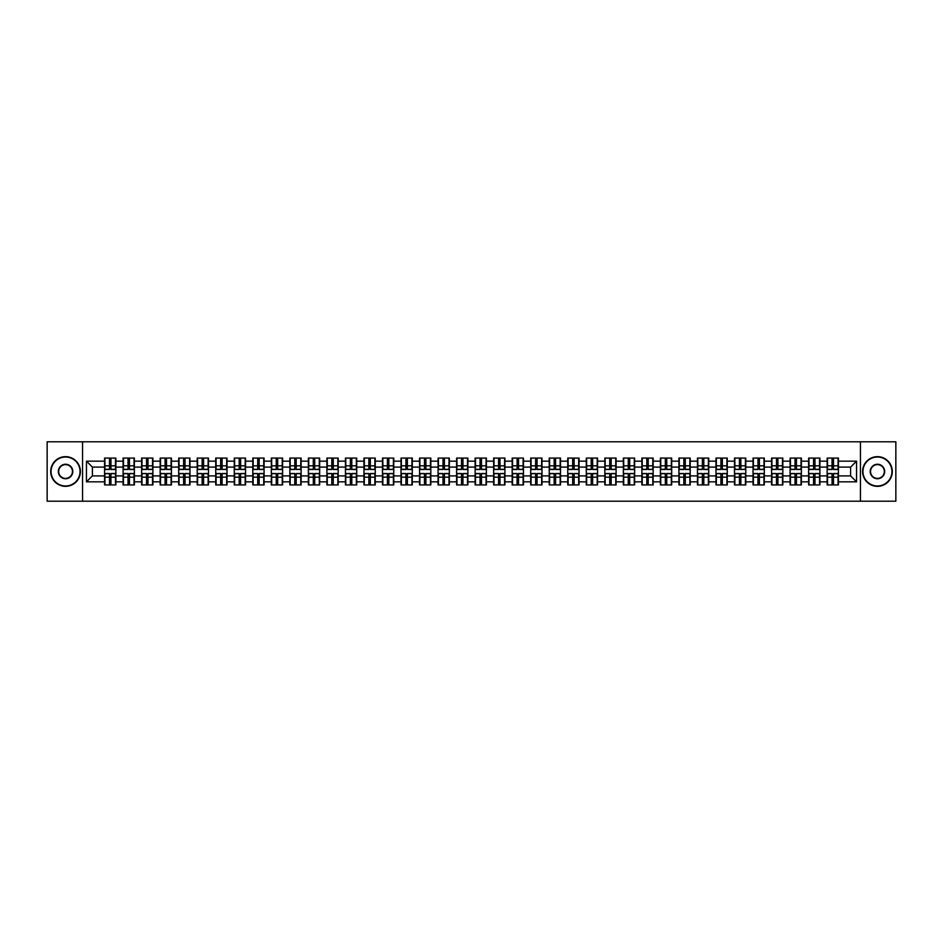 <?xml version="1.0" encoding="UTF-8"?>
<svg xmlns="http://www.w3.org/2000/svg" width="943" height="943" viewBox="0 0 943 943"><rect width="100%" height="100%" fill="white"/><g stroke="black" fill="none" stroke-linecap="round" stroke-linejoin="round"><path stroke-width="1.41" d="M860.452 501.193L895.85 501.193L895.85 441.807L860.452 441.807L860.452 501.193L82.548 501.193L82.548 441.807L47.15 441.807L47.15 501.193L82.548 501.193M860.452 441.807L82.548 441.807M850.598 475.897L850.598 467.103L838.421 467.103L838.421 475.897L850.598 475.897L856.539 481.838L856.539 461.162L838.421 461.162L838.421 458.074L827.141 458.074L827.141 467.103L819.903 467.103L819.903 475.897L827.141 475.897L827.141 467.103M856.539 481.838L838.421 481.838L838.421 484.926L827.141 484.926L827.141 481.838L819.903 481.838L819.903 484.926L808.611 484.926L808.611 481.838L801.373 481.838L801.373 484.926L790.093 484.926L790.093 481.838L782.843 481.838L782.843 484.926L771.563 484.926L771.563 481.838L764.313 481.838L764.313 484.926L753.033 484.926L753.033 481.838L745.795 481.838L745.795 484.926L734.503 484.926L734.503 481.838L727.265 481.838L727.265 484.926L715.985 484.926L715.985 481.838L708.735 481.838L708.735 484.926L697.455 484.926L697.455 481.838L690.205 481.838L690.205 484.926L678.925 484.926L678.925 481.838L671.675 481.838L671.675 484.926L660.395 484.926L660.395 481.838L653.157 481.838L653.157 484.926L641.865 484.926L641.865 481.838L634.627 481.838L634.627 484.926L623.347 484.926L623.347 481.838L616.097 481.838L616.097 484.926L604.817 484.926L604.817 481.838L597.567 481.838L597.567 484.926L586.287 484.926L586.287 481.838L579.037 481.838L579.037 484.926L567.757 484.926L567.757 481.838L560.519 481.838L560.519 484.926L549.227 484.926L549.227 481.838L541.989 481.838L541.989 484.926L530.709 484.926L530.709 481.838L523.459 481.838L523.459 484.926L512.179 484.926L512.179 481.838L504.929 481.838L504.929 484.926L493.649 484.926L493.649 481.838L486.399 481.838L486.399 484.926L475.119 484.926L475.119 481.838L467.881 481.838L467.881 484.926L456.601 484.926L456.601 481.838L449.351 481.838L449.351 484.926L438.071 484.926L438.071 481.838L430.821 481.838L430.821 484.926L419.541 484.926L419.541 481.838L412.291 481.838L412.291 484.926L401.011 484.926L401.011 481.838L393.773 481.838L393.773 484.926L382.481 484.926L382.481 481.838L375.243 481.838L375.243 484.926L363.963 484.926L363.963 481.838L356.713 481.838L356.713 484.926L345.433 484.926L345.433 481.838L338.183 481.838L338.183 484.926L326.903 484.926L326.903 481.838L319.653 481.838L319.653 484.926L308.373 484.926L308.373 481.838L301.135 481.838L301.135 484.926L289.843 484.926L289.843 481.838L282.605 481.838L282.605 484.926L271.325 484.926L271.325 481.838L264.075 481.838L264.075 484.926L252.795 484.926L252.795 481.838L245.545 481.838L245.545 484.926L234.265 484.926L234.265 481.838L227.015 481.838L227.015 484.926L215.735 484.926L215.735 481.838L208.497 481.838L208.497 484.926L197.205 484.926L197.205 481.838L189.967 481.838L189.967 484.926L178.687 484.926L178.687 481.838L171.437 481.838L171.437 484.926L160.157 484.926L160.157 481.838L152.907 481.838L152.907 484.926L141.627 484.926L141.627 481.838L134.389 481.838L134.389 484.926L123.097 484.926L123.097 481.838L115.859 481.838L115.859 484.926L104.579 484.926L104.579 481.838L86.461 481.838L86.461 461.162L104.579 461.162L104.579 467.103L92.402 467.103L92.402 475.897L104.579 475.897L104.579 467.103M827.141 461.162L819.903 461.162L819.903 458.074L808.611 458.074L808.611 461.162L801.373 461.162L801.373 458.074L790.093 458.074L790.093 461.162L782.843 461.162L782.843 458.074L771.563 458.074L771.563 461.162L764.313 461.162L764.313 458.074L753.033 458.074L753.033 461.162L745.795 461.162L745.795 458.074L734.503 458.074L734.503 461.162L727.265 461.162L727.265 458.074L715.985 458.074L715.985 461.162L708.735 461.162L708.735 458.074L697.455 458.074L697.455 461.162L690.205 461.162L690.205 458.074L678.925 458.074L678.925 461.162L671.675 461.162L671.675 458.074L660.395 458.074L660.395 461.162L653.157 461.162L653.157 458.074L641.865 458.074L641.865 461.162L634.627 461.162L634.627 458.074L623.347 458.074L623.347 461.162L616.097 461.162L616.097 458.074L604.817 458.074L604.817 461.162L597.567 461.162L597.567 458.074L586.287 458.074L586.287 461.162L579.037 461.162L579.037 458.074L567.757 458.074L567.757 461.162L560.519 461.162L560.519 458.074L549.227 458.074L549.227 461.162L541.989 461.162L541.989 458.074L530.709 458.074L530.709 461.162L523.459 461.162L523.459 458.074L512.179 458.074L512.179 461.162L504.929 461.162L504.929 458.074L493.649 458.074L493.649 461.162L486.399 461.162L486.399 458.074L475.119 458.074L475.119 461.162L467.881 461.162L467.881 458.074L456.601 458.074L456.601 461.162L449.351 461.162L449.351 458.074L438.071 458.074L438.071 461.162L430.821 461.162L430.821 458.074L419.541 458.074L419.541 461.162L412.291 461.162L412.291 458.074L401.011 458.074L401.011 461.162L393.773 461.162L393.773 458.074L382.481 458.074L382.481 461.162L375.243 461.162L375.243 458.074L363.963 458.074L363.963 461.162L356.713 461.162L356.713 458.074L345.433 458.074L345.433 461.162L338.183 461.162L338.183 458.074L326.903 458.074L326.903 461.162L319.653 461.162L319.653 458.074L308.373 458.074L308.373 461.162L301.135 461.162L301.135 458.074L289.843 458.074L289.843 461.162L282.605 461.162L282.605 458.074L271.325 458.074L271.325 461.162L264.075 461.162L264.075 458.074L252.795 458.074L252.795 461.162L245.545 461.162L245.545 458.074L234.265 458.074L234.265 461.162L227.015 461.162L227.015 458.074L215.735 458.074L215.735 461.162L208.497 461.162L208.497 458.074L197.205 458.074L197.205 461.162L189.967 461.162L189.967 458.074L178.687 458.074L178.687 461.162L171.437 461.162L171.437 458.074L160.157 458.074L160.157 461.162L152.907 461.162L152.907 458.074L141.627 458.074L141.627 461.162L134.389 461.162L134.389 458.074L123.097 458.074L123.097 461.162L115.859 461.162L115.859 458.074L104.579 458.074L104.579 461.162M827.141 475.897L827.141 481.838M819.903 475.897L819.903 481.838M819.903 461.162L819.903 467.103M801.373 475.897L808.611 475.897L808.611 467.103L801.373 467.103L801.373 481.838M808.611 475.897L808.611 481.838M808.611 461.162L808.611 467.103M801.373 461.162L801.373 467.103M782.843 475.897L790.093 475.897L790.093 467.103L782.843 467.103L782.843 481.838M790.093 475.897L790.093 481.838M790.093 461.162L790.093 467.103M782.843 461.162L782.843 467.103M764.313 475.897L771.563 475.897L771.563 467.103L764.313 467.103L764.313 481.838M771.563 475.897L771.563 481.838M771.563 461.162L771.563 467.103M764.313 461.162L764.313 467.103M745.795 475.897L753.033 475.897L753.033 467.103L745.795 467.103L745.795 481.838M753.033 475.897L753.033 481.838M753.033 461.162L753.033 467.103M745.795 461.162L745.795 467.103M727.265 475.897L734.503 475.897L734.503 467.103L727.265 467.103L727.265 481.838M734.503 475.897L734.503 481.838M734.503 461.162L734.503 467.103M727.265 461.162L727.265 467.103M708.735 475.897L715.985 475.897L715.985 467.103L708.735 467.103L708.735 481.838M715.985 475.897L715.985 481.838M715.985 461.162L715.985 467.103M708.735 461.162L708.735 467.103M690.205 475.897L697.455 475.897L697.455 467.103L690.205 467.103L690.205 481.838M697.455 475.897L697.455 481.838M697.455 461.162L697.455 467.103M690.205 461.162L690.205 467.103M671.675 475.897L678.925 475.897L678.925 467.103L671.675 467.103L671.675 481.838M678.925 475.897L678.925 481.838M678.925 461.162L678.925 467.103M671.675 461.162L671.675 467.103M653.157 475.897L660.395 475.897L660.395 467.103L653.157 467.103L653.157 481.838M660.395 475.897L660.395 481.838M660.395 461.162L660.395 467.103M653.157 461.162L653.157 467.103M634.627 475.897L641.865 475.897L641.865 467.103L634.627 467.103L634.627 481.838M641.865 475.897L641.865 481.838M641.865 461.162L641.865 467.103M634.627 461.162L634.627 467.103M616.097 475.897L623.347 475.897L623.347 467.103L616.097 467.103L616.097 481.838M623.347 475.897L623.347 481.838M623.347 461.162L623.347 467.103M616.097 461.162L616.097 467.103M597.567 475.897L604.817 475.897L604.817 467.103L597.567 467.103L597.567 481.838M604.817 475.897L604.817 481.838M604.817 461.162L604.817 467.103M597.567 461.162L597.567 467.103M579.037 475.897L586.287 475.897L586.287 467.103L579.037 467.103L579.037 481.838M586.287 475.897L586.287 481.838M586.287 461.162L586.287 467.103M579.037 461.162L579.037 467.103M560.519 475.897L567.757 475.897L567.757 467.103L560.519 467.103L560.519 481.838M567.757 475.897L567.757 481.838M567.757 461.162L567.757 467.103M560.519 461.162L560.519 467.103M541.989 475.897L549.227 475.897L549.227 467.103L541.989 467.103L541.989 481.838M549.227 475.897L549.227 481.838M549.227 461.162L549.227 467.103M541.989 461.162L541.989 467.103M523.459 475.897L530.709 475.897L530.709 467.103L523.459 467.103L523.459 481.838M530.709 475.897L530.709 481.838M530.709 461.162L530.709 467.103M523.459 461.162L523.459 467.103M504.929 475.897L512.179 475.897L512.179 467.103L504.929 467.103L504.929 481.838M512.179 475.897L512.179 481.838M512.179 461.162L512.179 467.103M504.929 461.162L504.929 467.103M486.399 475.897L493.649 475.897L493.649 467.103L486.399 467.103L486.399 481.838M493.649 475.897L493.649 481.838M493.649 461.162L493.649 467.103M486.399 461.162L486.399 467.103M467.881 475.897L475.119 475.897L475.119 467.103L467.881 467.103L467.881 481.838M475.119 475.897L475.119 481.838M475.119 461.162L475.119 467.103M467.881 461.162L467.881 467.103M449.351 475.897L456.601 475.897L456.601 467.103L449.351 467.103L449.351 481.838M456.601 475.897L456.601 481.838M456.601 461.162L456.601 467.103M449.351 461.162L449.351 467.103M430.821 475.897L438.071 475.897L438.071 467.103L430.821 467.103L430.821 481.838M438.071 475.897L438.071 481.838M438.071 461.162L438.071 467.103M430.821 461.162L430.821 467.103M412.291 475.897L419.541 475.897L419.541 467.103L412.291 467.103L412.291 481.838M419.541 475.897L419.541 481.838M419.541 461.162L419.541 467.103M412.291 461.162L412.291 467.103M393.773 475.897L401.011 475.897L401.011 467.103L393.773 467.103L393.773 481.838M401.011 475.897L401.011 481.838M401.011 461.162L401.011 467.103M393.773 461.162L393.773 467.103M375.243 475.897L382.481 475.897L382.481 467.103L375.243 467.103L375.243 481.838M382.481 475.897L382.481 481.838M382.481 461.162L382.481 467.103M375.243 461.162L375.243 467.103M356.713 475.897L363.963 475.897L363.963 467.103L356.713 467.103L356.713 481.838M363.963 475.897L363.963 481.838M363.963 461.162L363.963 467.103M356.713 461.162L356.713 467.103M338.183 475.897L345.433 475.897L345.433 467.103L338.183 467.103L338.183 481.838M345.433 475.897L345.433 481.838M345.433 461.162L345.433 467.103M338.183 461.162L338.183 467.103M319.653 475.897L326.903 475.897L326.903 467.103L319.653 467.103L319.653 481.838M326.903 475.897L326.903 481.838M326.903 461.162L326.903 467.103M319.653 461.162L319.653 467.103M301.135 475.897L308.373 475.897L308.373 467.103L301.135 467.103L301.135 481.838M308.373 475.897L308.373 481.838M308.373 461.162L308.373 467.103M301.135 461.162L301.135 467.103M282.605 475.897L289.843 475.897L289.843 467.103L282.605 467.103L282.605 481.838M289.843 475.897L289.843 481.838M289.843 461.162L289.843 467.103M282.605 461.162L282.605 467.103M264.075 475.897L271.325 475.897L271.325 467.103L264.075 467.103L264.075 481.838M271.325 475.897L271.325 481.838M271.325 461.162L271.325 467.103M264.075 461.162L264.075 467.103M245.545 475.897L252.795 475.897L252.795 467.103L245.545 467.103L245.545 481.838M252.795 475.897L252.795 481.838M252.795 461.162L252.795 467.103M245.545 461.162L245.545 467.103M227.015 475.897L234.265 475.897L234.265 467.103L227.015 467.103L227.015 481.838M234.265 475.897L234.265 481.838M234.265 461.162L234.265 467.103M227.015 461.162L227.015 467.103M208.497 475.897L215.735 475.897L215.735 467.103L208.497 467.103L208.497 481.838M215.735 475.897L215.735 481.838M215.735 461.162L215.735 467.103M208.497 461.162L208.497 467.103M189.967 475.897L197.205 475.897L197.205 467.103L189.967 467.103L189.967 481.838M197.205 475.897L197.205 481.838M197.205 461.162L197.205 467.103M189.967 461.162L189.967 467.103M171.437 475.897L178.687 475.897L178.687 467.103L171.437 467.103L171.437 481.838M178.687 475.897L178.687 481.838M178.687 461.162L178.687 467.103M171.437 461.162L171.437 467.103M152.907 475.897L160.157 475.897L160.157 467.103L152.907 467.103L152.907 481.838M160.157 475.897L160.157 481.838M160.157 461.162L160.157 467.103M152.907 461.162L152.907 467.103M134.389 475.897L141.627 475.897L141.627 467.103L134.389 467.103L134.389 481.838M141.627 475.897L141.627 481.838M141.627 461.162L141.627 467.103M134.389 461.162L134.389 467.103M115.859 475.897L123.097 475.897L123.097 467.103L115.859 467.103L115.859 481.838M123.097 475.897L123.097 481.838M123.097 461.162L123.097 467.103M115.859 461.162L115.859 467.103M104.579 475.897L104.579 481.838M92.402 475.897L86.461 481.838M86.461 461.162L92.402 467.103M838.421 475.897L838.421 481.838M838.421 461.162L838.421 467.103M856.539 461.162L850.598 467.103M115.494 458.074L115.494 469.484L110.932 469.484L110.932 458.074M109.506 458.074L109.506 469.484L104.932 469.484L104.932 458.074M109.506 459.618L110.932 459.618M110.932 464.015L109.506 464.015M104.932 484.926L104.932 473.516L109.506 473.516L109.506 484.926M110.932 484.926L110.932 473.516L115.494 473.516L115.494 484.926M110.932 483.382L109.506 483.382M109.506 478.985L110.932 478.985M65.562 485.987A14.487 14.487 0 0 0 80.049 471.5A14.487 14.487 0 0 0 65.562 457.013A14.487 14.487 0 0 0 51.063 471.5A14.487 14.487 0 0 0 65.562 485.987M65.562 456.66A14.84 14.84 0 0 1 80.403 471.5A14.84 14.84 0 0 1 65.562 486.34A14.84 14.84 0 0 1 50.71 471.5A14.84 14.84 0 0 1 65.562 456.66M65.562 478.749A7.249 7.249 0 0 1 58.313 471.5A7.249 7.249 0 0 1 65.562 464.251A7.249 7.249 0 0 1 72.8 471.5A7.249 7.249 0 0 1 65.562 478.749M65.562 464.616A6.884 6.884 0 0 0 58.666 471.5A6.884 6.884 0 0 0 65.562 478.384A6.884 6.884 0 0 0 72.446 471.5A6.884 6.884 0 0 0 65.562 464.616M877.438 485.987A14.487 14.487 0 0 0 891.937 471.5A14.487 14.487 0 0 0 877.438 457.013A14.487 14.487 0 0 0 862.951 471.5A14.487 14.487 0 0 0 877.438 485.987M877.438 456.66A14.84 14.84 0 0 1 892.29 471.5A14.84 14.84 0 0 1 877.438 486.34A14.84 14.84 0 0 1 862.597 471.5A14.84 14.84 0 0 1 877.438 456.66M877.438 478.749A7.249 7.249 0 0 1 870.2 471.5A7.249 7.249 0 0 1 877.438 464.251A7.249 7.249 0 0 1 884.687 471.5A7.249 7.249 0 0 1 877.438 478.749M877.438 464.616A6.884 6.884 0 0 0 870.554 471.5A6.884 6.884 0 0 0 877.438 478.384A6.884 6.884 0 0 0 884.334 471.5A6.884 6.884 0 0 0 877.438 464.616M134.024 458.074L134.024 469.484L129.45 469.484L129.45 458.074M128.024 458.074L128.024 469.484L123.462 469.484L123.462 458.074M128.024 459.618L129.45 459.618M129.45 464.015L128.024 464.015M152.554 458.074L152.554 469.484L147.98 469.484L147.98 458.074M146.554 458.074L146.554 469.484L141.98 469.484L141.98 458.074M146.554 459.618L147.98 459.618M147.98 464.015L146.554 464.015M171.084 458.074L171.084 469.484L166.51 469.484L166.51 458.074M165.084 458.074L165.084 469.484L160.51 469.484L160.51 458.074M165.084 459.618L166.51 459.618M166.51 464.015L165.084 464.015M189.614 458.074L189.614 469.484L185.04 469.484L185.04 458.074M183.614 458.074L183.614 469.484L179.04 469.484L179.04 458.074M183.614 459.618L185.04 459.618M185.04 464.015L183.614 464.015M208.132 458.074L208.132 469.484L203.57 469.484L203.57 458.074M202.144 458.074L202.144 469.484L197.57 469.484L197.57 458.074M202.144 459.618L203.57 459.618M203.57 464.015L202.144 464.015M123.462 484.926L123.462 473.516L128.024 473.516L128.024 484.926M129.45 484.926L129.45 473.516L134.024 473.516L134.024 484.926M129.45 483.382L128.024 483.382M128.024 478.985L129.45 478.985M141.98 484.926L141.98 473.516L146.554 473.516L146.554 484.926M147.98 484.926L147.98 473.516L152.554 473.516L152.554 484.926M147.98 483.382L146.554 483.382M146.554 478.985L147.98 478.985M160.51 484.926L160.51 473.516L165.084 473.516L165.084 484.926M166.51 484.926L166.51 473.516L171.084 473.516L171.084 484.926M166.51 483.382L165.084 483.382M165.084 478.985L166.51 478.985M179.04 484.926L179.04 473.516L183.614 473.516L183.614 484.926M185.04 484.926L185.04 473.516L189.614 473.516L189.614 484.926M185.04 483.382L183.614 483.382M183.614 478.985L185.04 478.985M197.57 484.926L197.57 473.516L202.144 473.516L202.144 484.926M203.57 484.926L203.57 473.516L208.132 473.516L208.132 484.926M203.57 483.382L202.144 483.382M202.144 478.985L203.57 478.985M226.662 458.074L226.662 469.484L222.088 469.484L222.088 458.074M220.662 458.074L220.662 469.484L216.088 469.484L216.088 458.074M220.662 459.618L222.088 459.618M222.088 464.015L220.662 464.015M216.088 484.926L216.088 473.516L220.662 473.516L220.662 484.926M222.088 484.926L222.088 473.516L226.662 473.516L226.662 484.926M222.088 483.382L220.662 483.382M220.662 478.985L222.088 478.985M245.192 458.074L245.192 469.484L240.618 469.484L240.618 458.074M239.192 458.074L239.192 469.484L234.618 469.484L234.618 458.074M239.192 459.618L240.618 459.618M240.618 464.015L239.192 464.015M234.618 484.926L234.618 473.516L239.192 473.516L239.192 484.926M240.618 484.926L240.618 473.516L245.192 473.516L245.192 484.926M240.618 483.382L239.192 483.382M239.192 478.985L240.618 478.985M263.722 458.074L263.722 469.484L259.148 469.484L259.148 458.074M257.722 458.074L257.722 469.484L253.148 469.484L253.148 458.074M257.722 459.618L259.148 459.618M259.148 464.015L257.722 464.015M253.148 484.926L253.148 473.516L257.722 473.516L257.722 484.926M259.148 484.926L259.148 473.516L263.722 473.516L263.722 484.926M259.148 483.382L257.722 483.382M257.722 478.985L259.148 478.985M282.252 458.074L282.252 469.484L277.678 469.484L277.678 458.074M276.252 458.074L276.252 469.484L271.678 469.484L271.678 458.074M276.252 459.618L277.678 459.618M277.678 464.015L276.252 464.015M271.678 484.926L271.678 473.516L276.252 473.516L276.252 484.926M277.678 484.926L277.678 473.516L282.252 473.516L282.252 484.926M277.678 483.382L276.252 483.382M276.252 478.985L277.678 478.985M300.77 458.074L300.77 469.484L296.196 469.484L296.196 458.074M294.782 458.074L294.782 469.484L290.208 469.484L290.208 458.074M294.782 459.618L296.196 459.618M296.196 464.015L294.782 464.015M290.208 484.926L290.208 473.516L294.782 473.516L294.782 484.926M296.196 484.926L296.196 473.516L300.77 473.516L300.77 484.926M296.196 483.382L294.782 483.382M294.782 478.985L296.196 478.985M319.3 458.074L319.3 469.484L314.726 469.484L314.726 458.074M313.3 458.074L313.3 469.484L308.726 469.484L308.726 458.074M313.3 459.618L314.726 459.618M314.726 464.015L313.3 464.015M308.726 484.926L308.726 473.516L313.3 473.516L313.3 484.926M314.726 484.926L314.726 473.516L319.3 473.516L319.3 484.926M314.726 483.382L313.3 483.382M313.3 478.985L314.726 478.985M337.83 458.074L337.83 469.484L333.256 469.484L333.256 458.074M331.83 458.074L331.83 469.484L327.256 469.484L327.256 458.074M331.83 459.618L333.256 459.618M333.256 464.015L331.83 464.015M327.256 484.926L327.256 473.516L331.83 473.516L331.83 484.926M333.256 484.926L333.256 473.516L337.83 473.516L337.83 484.926M333.256 483.382L331.83 483.382M331.83 478.985L333.256 478.985M356.36 458.074L356.36 469.484L351.786 469.484L351.786 458.074M350.36 458.074L350.36 469.484L345.786 469.484L345.786 458.074M350.36 459.618L351.786 459.618M351.786 464.015L350.36 464.015M345.786 484.926L345.786 473.516L350.36 473.516L350.36 484.926M351.786 484.926L351.786 473.516L356.36 473.516L356.36 484.926M351.786 483.382L350.36 483.382M350.36 478.985L351.786 478.985M374.89 458.074L374.89 469.484L370.316 469.484L370.316 458.074M368.89 458.074L368.89 469.484L364.316 469.484L364.316 458.074M368.89 459.618L370.316 459.618M370.316 464.015L368.89 464.015M364.316 484.926L364.316 473.516L368.89 473.516L368.89 484.926M370.316 484.926L370.316 473.516L374.89 473.516L374.89 484.926M370.316 483.382L368.89 483.382M368.89 478.985L370.316 478.985M393.408 458.074L393.408 469.484L388.834 469.484L388.834 458.074M387.408 458.074L387.408 469.484L382.846 469.484L382.846 458.074M387.408 459.618L388.834 459.618M388.834 464.015L387.408 464.015M382.846 484.926L382.846 473.516L387.408 473.516L387.408 484.926M388.834 484.926L388.834 473.516L393.408 473.516L393.408 484.926M388.834 483.382L387.408 483.382M387.408 478.985L388.834 478.985M411.938 458.074L411.938 469.484L407.364 469.484L407.364 458.074M405.938 458.074L405.938 469.484L401.364 469.484L401.364 458.074M405.938 459.618L407.364 459.618M407.364 464.015L405.938 464.015M401.364 484.926L401.364 473.516L405.938 473.516L405.938 484.926M407.364 484.926L407.364 473.516L411.938 473.516L411.938 484.926M407.364 483.382L405.938 483.382M405.938 478.985L407.364 478.985M430.468 458.074L430.468 469.484L425.894 469.484L425.894 458.074M424.468 458.074L424.468 469.484L419.894 469.484L419.894 458.074M424.468 459.618L425.894 459.618M425.894 464.015L424.468 464.015M419.894 484.926L419.894 473.516L424.468 473.516L424.468 484.926M425.894 484.926L425.894 473.516L430.468 473.516L430.468 484.926M425.894 483.382L424.468 483.382M424.468 478.985L425.894 478.985M448.998 458.074L448.998 469.484L444.424 469.484L444.424 458.074M442.998 458.074L442.998 469.484L438.424 469.484L438.424 458.074M442.998 459.618L444.424 459.618M444.424 464.015L442.998 464.015M438.424 484.926L438.424 473.516L442.998 473.516L442.998 484.926M444.424 484.926L444.424 473.516L448.998 473.516L448.998 484.926M444.424 483.382L442.998 483.382M442.998 478.985L444.424 478.985M467.516 458.074L467.516 469.484L462.954 469.484L462.954 458.074M461.528 458.074L461.528 469.484L456.954 469.484L456.954 458.074M461.528 459.618L462.954 459.618M462.954 464.015L461.528 464.015M456.954 484.926L456.954 473.516L461.528 473.516L461.528 484.926M462.954 484.926L462.954 473.516L467.516 473.516L467.516 484.926M462.954 483.382L461.528 483.382M461.528 478.985L462.954 478.985M486.046 458.074L486.046 469.484L481.472 469.484L481.472 458.074M480.046 458.074L480.046 469.484L475.484 469.484L475.484 458.074M480.046 459.618L481.472 459.618M481.472 464.015L480.046 464.015M475.484 484.926L475.484 473.516L480.046 473.516L480.046 484.926M481.472 484.926L481.472 473.516L486.046 473.516L486.046 484.926M481.472 483.382L480.046 483.382M480.046 478.985L481.472 478.985M504.576 458.074L504.576 469.484L500.002 469.484L500.002 458.074M498.576 458.074L498.576 469.484L494.002 469.484L494.002 458.074M498.576 459.618L500.002 459.618M500.002 464.015L498.576 464.015M494.002 484.926L494.002 473.516L498.576 473.516L498.576 484.926M500.002 484.926L500.002 473.516L504.576 473.516L504.576 484.926M500.002 483.382L498.576 483.382M498.576 478.985L500.002 478.985M523.106 458.074L523.106 469.484L518.532 469.484L518.532 458.074M517.106 458.074L517.106 469.484L512.532 469.484L512.532 458.074M517.106 459.618L518.532 459.618M518.532 464.015L517.106 464.015M512.532 484.926L512.532 473.516L517.106 473.516L517.106 484.926M518.532 484.926L518.532 473.516L523.106 473.516L523.106 484.926M518.532 483.382L517.106 483.382M517.106 478.985L518.532 478.985M541.636 458.074L541.636 469.484L537.062 469.484L537.062 458.074M535.636 458.074L535.636 469.484L531.062 469.484L531.062 458.074M535.636 459.618L537.062 459.618M537.062 464.015L535.636 464.015M531.062 484.926L531.062 473.516L535.636 473.516L535.636 484.926M537.062 484.926L537.062 473.516L541.636 473.516L541.636 484.926M537.062 483.382L535.636 483.382M535.636 478.985L537.062 478.985M560.154 458.074L560.154 469.484L555.592 469.484L555.592 458.074M554.166 458.074L554.166 469.484L549.592 469.484L549.592 458.074M554.166 459.618L555.592 459.618M555.592 464.015L554.166 464.015M549.592 484.926L549.592 473.516L554.166 473.516L554.166 484.926M555.592 484.926L555.592 473.516L560.154 473.516L560.154 484.926M555.592 483.382L554.166 483.382M554.166 478.985L555.592 478.985M578.684 458.074L578.684 469.484L574.11 469.484L574.11 458.074M572.684 458.074L572.684 469.484L568.11 469.484L568.11 458.074M572.684 459.618L574.11 459.618M574.11 464.015L572.684 464.015M568.11 484.926L568.11 473.516L572.684 473.516L572.684 484.926M574.11 484.926L574.11 473.516L578.684 473.516L578.684 484.926M574.11 483.382L572.684 483.382M572.684 478.985L574.11 478.985M597.214 458.074L597.214 469.484L592.64 469.484L592.64 458.074M591.214 458.074L591.214 469.484L586.64 469.484L586.64 458.074M591.214 459.618L592.64 459.618M592.64 464.015L591.214 464.015M586.64 484.926L586.64 473.516L591.214 473.516L591.214 484.926M592.64 484.926L592.64 473.516L597.214 473.516L597.214 484.926M592.64 483.382L591.214 483.382M591.214 478.985L592.64 478.985M615.744 458.074L615.744 469.484L611.17 469.484L611.17 458.074M609.744 458.074L609.744 469.484L605.17 469.484L605.17 458.074M609.744 459.618L611.17 459.618M611.17 464.015L609.744 464.015M605.17 484.926L605.17 473.516L609.744 473.516L609.744 484.926M611.17 484.926L611.17 473.516L615.744 473.516L615.744 484.926M611.17 483.382L609.744 483.382M609.744 478.985L611.17 478.985M634.274 458.074L634.274 469.484L629.7 469.484L629.7 458.074M628.274 458.074L628.274 469.484L623.7 469.484L623.7 458.074M628.274 459.618L629.7 459.618M629.7 464.015L628.274 464.015M623.7 484.926L623.7 473.516L628.274 473.516L628.274 484.926M629.7 484.926L629.7 473.516L634.274 473.516L634.274 484.926M629.7 483.382L628.274 483.382M628.274 478.985L629.7 478.985M652.792 458.074L652.792 469.484L648.218 469.484L648.218 458.074M646.804 458.074L646.804 469.484L642.23 469.484L642.23 458.074M646.804 459.618L648.218 459.618M648.218 464.015L646.804 464.015M642.23 484.926L642.23 473.516L646.804 473.516L646.804 484.926M648.218 484.926L648.218 473.516L652.792 473.516L652.792 484.926M648.218 483.382L646.804 483.382M646.804 478.985L648.218 478.985M671.322 458.074L671.322 469.484L666.748 469.484L666.748 458.074M665.322 458.074L665.322 469.484L660.748 469.484L660.748 458.074M665.322 459.618L666.748 459.618M666.748 464.015L665.322 464.015M660.748 484.926L660.748 473.516L665.322 473.516L665.322 484.926M666.748 484.926L666.748 473.516L671.322 473.516L671.322 484.926M666.748 483.382L665.322 483.382M665.322 478.985L666.748 478.985M689.852 458.074L689.852 469.484L685.278 469.484L685.278 458.074M683.852 458.074L683.852 469.484L679.278 469.484L679.278 458.074M683.852 459.618L685.278 459.618M685.278 464.015L683.852 464.015M679.278 484.926L679.278 473.516L683.852 473.516L683.852 484.926M685.278 484.926L685.278 473.516L689.852 473.516L689.852 484.926M685.278 483.382L683.852 483.382M683.852 478.985L685.278 478.985M708.382 458.074L708.382 469.484L703.808 469.484L703.808 458.074M702.382 458.074L702.382 469.484L697.808 469.484L697.808 458.074M702.382 459.618L703.808 459.618M703.808 464.015L702.382 464.015M697.808 484.926L697.808 473.516L702.382 473.516L702.382 484.926M703.808 484.926L703.808 473.516L708.382 473.516L708.382 484.926M703.808 483.382L702.382 483.382M702.382 478.985L703.808 478.985M726.912 458.074L726.912 469.484L722.338 469.484L722.338 458.074M720.912 458.074L720.912 469.484L716.338 469.484L716.338 458.074M720.912 459.618L722.338 459.618M722.338 464.015L720.912 464.015M716.338 484.926L716.338 473.516L720.912 473.516L720.912 484.926M722.338 484.926L722.338 473.516L726.912 473.516L726.912 484.926M722.338 483.382L720.912 483.382M720.912 478.985L722.338 478.985M745.43 458.074L745.43 469.484L740.856 469.484L740.856 458.074M739.43 458.074L739.43 469.484L734.868 469.484L734.868 458.074M739.43 459.618L740.856 459.618M740.856 464.015L739.43 464.015M734.868 484.926L734.868 473.516L739.43 473.516L739.43 484.926M740.856 484.926L740.856 473.516L745.43 473.516L745.43 484.926M740.856 483.382L739.43 483.382M739.43 478.985L740.856 478.985M763.96 458.074L763.96 469.484L759.386 469.484L759.386 458.074M757.96 458.074L757.96 469.484L753.386 469.484L753.386 458.074M757.96 459.618L759.386 459.618M759.386 464.015L757.96 464.015M753.386 484.926L753.386 473.516L757.96 473.516L757.96 484.926M759.386 484.926L759.386 473.516L763.96 473.516L763.96 484.926M759.386 483.382L757.96 483.382M757.96 478.985L759.386 478.985M782.49 458.074L782.49 469.484L777.916 469.484L777.916 458.074M776.49 458.074L776.49 469.484L771.916 469.484L771.916 458.074M776.49 459.618L777.916 459.618M777.916 464.015L776.49 464.015M771.916 484.926L771.916 473.516L776.49 473.516L776.49 484.926M777.916 484.926L777.916 473.516L782.49 473.516L782.49 484.926M777.916 483.382L776.49 483.382M776.49 478.985L777.916 478.985M801.02 458.074L801.02 469.484L796.446 469.484L796.446 458.074M795.02 458.074L795.02 469.484L790.446 469.484L790.446 458.074M795.02 459.618L796.446 459.618M796.446 464.015L795.02 464.015M790.446 484.926L790.446 473.516L795.02 473.516L795.02 484.926M796.446 484.926L796.446 473.516L801.02 473.516L801.02 484.926M796.446 483.382L795.02 483.382M795.02 478.985L796.446 478.985M819.538 458.074L819.538 469.484L814.976 469.484L814.976 458.074M813.55 458.074L813.55 469.484L808.976 469.484L808.976 458.074M813.55 459.618L814.976 459.618M814.976 464.015L813.55 464.015M808.976 484.926L808.976 473.516L813.55 473.516L813.55 484.926M814.976 484.926L814.976 473.516L819.538 473.516L819.538 484.926M814.976 483.382L813.55 483.382M813.55 478.985L814.976 478.985M838.068 458.074L838.068 469.484L833.494 469.484L833.494 458.074M832.068 458.074L832.068 469.484L827.506 469.484L827.506 458.074M832.068 459.618L833.494 459.618M833.494 464.015L832.068 464.015M827.506 484.926L827.506 473.516L832.068 473.516L832.068 484.926M833.494 484.926L833.494 473.516L838.068 473.516L838.068 484.926M833.494 483.382L832.068 483.382M832.068 478.985L833.494 478.985M109.506 465.818L104.932 465.818M109.506 469.331L104.932 469.331M115.494 465.818L110.932 465.818M115.494 469.331L110.932 469.331M110.932 477.182L115.494 477.182M110.932 473.669L115.494 473.669M104.932 477.182L109.506 477.182M104.932 473.669L109.506 473.669M128.024 465.818L123.462 465.818M128.024 469.331L123.462 469.331M134.024 465.818L129.45 465.818M134.024 469.331L129.45 469.331M146.554 465.818L141.98 465.818M146.554 469.331L141.98 469.331M152.554 465.818L147.98 465.818M152.554 469.331L147.98 469.331M165.084 465.818L160.51 465.818M165.084 469.331L160.51 469.331M171.084 465.818L166.51 465.818M171.084 469.331L166.51 469.331M183.614 465.818L179.04 465.818M183.614 469.331L179.04 469.331M189.614 465.818L185.04 465.818M189.614 469.331L185.04 469.331M202.144 465.818L197.57 465.818M202.144 469.331L197.57 469.331M208.132 465.818L203.57 465.818M208.132 469.331L203.57 469.331M129.45 477.182L134.024 477.182M129.45 473.669L134.024 473.669M123.462 477.182L128.024 477.182M123.462 473.669L128.024 473.669M147.98 477.182L152.554 477.182M147.98 473.669L152.554 473.669M141.98 477.182L146.554 477.182M141.98 473.669L146.554 473.669M166.51 477.182L171.084 477.182M166.51 473.669L171.084 473.669M160.51 477.182L165.084 477.182M160.51 473.669L165.084 473.669M185.04 477.182L189.614 477.182M185.04 473.669L189.614 473.669M179.04 477.182L183.614 477.182M179.04 473.669L183.614 473.669M203.57 477.182L208.132 477.182M203.57 473.669L208.132 473.669M197.57 477.182L202.144 477.182M197.57 473.669L202.144 473.669M220.662 465.818L216.088 465.818M220.662 469.331L216.088 469.331M226.662 465.818L222.088 465.818M226.662 469.331L222.088 469.331M222.088 477.182L226.662 477.182M222.088 473.669L226.662 473.669M216.088 477.182L220.662 477.182M216.088 473.669L220.662 473.669M239.192 465.818L234.618 465.818M239.192 469.331L234.618 469.331M245.192 465.818L240.618 465.818M245.192 469.331L240.618 469.331M240.618 477.182L245.192 477.182M240.618 473.669L245.192 473.669M234.618 477.182L239.192 477.182M234.618 473.669L239.192 473.669M257.722 465.818L253.148 465.818M257.722 469.331L253.148 469.331M263.722 465.818L259.148 465.818M263.722 469.331L259.148 469.331M259.148 477.182L263.722 477.182M259.148 473.669L263.722 473.669M253.148 477.182L257.722 477.182M253.148 473.669L257.722 473.669M276.252 465.818L271.678 465.818M276.252 469.331L271.678 469.331M282.252 465.818L277.678 465.818M282.252 469.331L277.678 469.331M277.678 477.182L282.252 477.182M277.678 473.669L282.252 473.669M271.678 477.182L276.252 477.182M271.678 473.669L276.252 473.669M294.782 465.818L290.208 465.818M294.782 469.331L290.208 469.331M300.77 465.818L296.196 465.818M300.77 469.331L296.196 469.331M296.196 477.182L300.77 477.182M296.196 473.669L300.77 473.669M290.208 477.182L294.782 477.182M290.208 473.669L294.782 473.669M313.3 465.818L308.726 465.818M313.3 469.331L308.726 469.331M319.3 465.818L314.726 465.818M319.3 469.331L314.726 469.331M314.726 477.182L319.3 477.182M314.726 473.669L319.3 473.669M308.726 477.182L313.3 477.182M308.726 473.669L313.3 473.669M331.83 465.818L327.256 465.818M331.83 469.331L327.256 469.331M337.83 465.818L333.256 465.818M337.83 469.331L333.256 469.331M333.256 477.182L337.83 477.182M333.256 473.669L337.83 473.669M327.256 477.182L331.83 477.182M327.256 473.669L331.83 473.669M350.36 465.818L345.786 465.818M350.36 469.331L345.786 469.331M356.36 465.818L351.786 465.818M356.36 469.331L351.786 469.331M351.786 477.182L356.36 477.182M351.786 473.669L356.36 473.669M345.786 477.182L350.36 477.182M345.786 473.669L350.36 473.669M368.89 465.818L364.316 465.818M368.89 469.331L364.316 469.331M374.89 465.818L370.316 465.818M374.89 469.331L370.316 469.331M370.316 477.182L374.89 477.182M370.316 473.669L374.89 473.669M364.316 477.182L368.89 477.182M364.316 473.669L368.89 473.669M387.408 465.818L382.846 465.818M387.408 469.331L382.846 469.331M393.408 465.818L388.834 465.818M393.408 469.331L388.834 469.331M388.834 477.182L393.408 477.182M388.834 473.669L393.408 473.669M382.846 477.182L387.408 477.182M382.846 473.669L387.408 473.669M405.938 465.818L401.364 465.818M405.938 469.331L401.364 469.331M411.938 465.818L407.364 465.818M411.938 469.331L407.364 469.331M407.364 477.182L411.938 477.182M407.364 473.669L411.938 473.669M401.364 477.182L405.938 477.182M401.364 473.669L405.938 473.669M424.468 465.818L419.894 465.818M424.468 469.331L419.894 469.331M430.468 465.818L425.894 465.818M430.468 469.331L425.894 469.331M425.894 477.182L430.468 477.182M425.894 473.669L430.468 473.669M419.894 477.182L424.468 477.182M419.894 473.669L424.468 473.669M442.998 465.818L438.424 465.818M442.998 469.331L438.424 469.331M448.998 465.818L444.424 465.818M448.998 469.331L444.424 469.331M444.424 477.182L448.998 477.182M444.424 473.669L448.998 473.669M438.424 477.182L442.998 477.182M438.424 473.669L442.998 473.669M461.528 465.818L456.954 465.818M461.528 469.331L456.954 469.331M467.516 465.818L462.954 465.818M467.516 469.331L462.954 469.331M462.954 477.182L467.516 477.182M462.954 473.669L467.516 473.669M456.954 477.182L461.528 477.182M456.954 473.669L461.528 473.669M480.046 465.818L475.484 465.818M480.046 469.331L475.484 469.331M486.046 465.818L481.472 465.818M486.046 469.331L481.472 469.331M481.472 477.182L486.046 477.182M481.472 473.669L486.046 473.669M475.484 477.182L480.046 477.182M475.484 473.669L480.046 473.669M498.576 465.818L494.002 465.818M498.576 469.331L494.002 469.331M504.576 465.818L500.002 465.818M504.576 469.331L500.002 469.331M500.002 477.182L504.576 477.182M500.002 473.669L504.576 473.669M494.002 477.182L498.576 477.182M494.002 473.669L498.576 473.669M517.106 465.818L512.532 465.818M517.106 469.331L512.532 469.331M523.106 465.818L518.532 465.818M523.106 469.331L518.532 469.331M518.532 477.182L523.106 477.182M518.532 473.669L523.106 473.669M512.532 477.182L517.106 477.182M512.532 473.669L517.106 473.669M535.636 465.818L531.062 465.818M535.636 469.331L531.062 469.331M541.636 465.818L537.062 465.818M541.636 469.331L537.062 469.331M537.062 477.182L541.636 477.182M537.062 473.669L541.636 473.669M531.062 477.182L535.636 477.182M531.062 473.669L535.636 473.669M554.166 465.818L549.592 465.818M554.166 469.331L549.592 469.331M560.154 465.818L555.592 465.818M560.154 469.331L555.592 469.331M555.592 477.182L560.154 477.182M555.592 473.669L560.154 473.669M549.592 477.182L554.166 477.182M549.592 473.669L554.166 473.669M572.684 465.818L568.11 465.818M572.684 469.331L568.11 469.331M578.684 465.818L574.11 465.818M578.684 469.331L574.11 469.331M574.11 477.182L578.684 477.182M574.11 473.669L578.684 473.669M568.11 477.182L572.684 477.182M568.11 473.669L572.684 473.669M591.214 465.818L586.64 465.818M591.214 469.331L586.64 469.331M597.214 465.818L592.64 465.818M597.214 469.331L592.64 469.331M592.64 477.182L597.214 477.182M592.64 473.669L597.214 473.669M586.64 477.182L591.214 477.182M586.64 473.669L591.214 473.669M609.744 465.818L605.17 465.818M609.744 469.331L605.17 469.331M615.744 465.818L611.17 465.818M615.744 469.331L611.17 469.331M611.17 477.182L615.744 477.182M611.17 473.669L615.744 473.669M605.17 477.182L609.744 477.182M605.17 473.669L609.744 473.669M628.274 465.818L623.7 465.818M628.274 469.331L623.7 469.331M634.274 465.818L629.7 465.818M634.274 469.331L629.7 469.331M629.7 477.182L634.274 477.182M629.7 473.669L634.274 473.669M623.7 477.182L628.274 477.182M623.7 473.669L628.274 473.669M646.804 465.818L642.23 465.818M646.804 469.331L642.23 469.331M652.792 465.818L648.218 465.818M652.792 469.331L648.218 469.331M648.218 477.182L652.792 477.182M648.218 473.669L652.792 473.669M642.23 477.182L646.804 477.182M642.23 473.669L646.804 473.669M665.322 465.818L660.748 465.818M665.322 469.331L660.748 469.331M671.322 465.818L666.748 465.818M671.322 469.331L666.748 469.331M666.748 477.182L671.322 477.182M666.748 473.669L671.322 473.669M660.748 477.182L665.322 477.182M660.748 473.669L665.322 473.669M683.852 465.818L679.278 465.818M683.852 469.331L679.278 469.331M689.852 465.818L685.278 465.818M689.852 469.331L685.278 469.331M685.278 477.182L689.852 477.182M685.278 473.669L689.852 473.669M679.278 477.182L683.852 477.182M679.278 473.669L683.852 473.669M702.382 465.818L697.808 465.818M702.382 469.331L697.808 469.331M708.382 465.818L703.808 465.818M708.382 469.331L703.808 469.331M703.808 477.182L708.382 477.182M703.808 473.669L708.382 473.669M697.808 477.182L702.382 477.182M697.808 473.669L702.382 473.669M720.912 465.818L716.338 465.818M720.912 469.331L716.338 469.331M726.912 465.818L722.338 465.818M726.912 469.331L722.338 469.331M722.338 477.182L726.912 477.182M722.338 473.669L726.912 473.669M716.338 477.182L720.912 477.182M716.338 473.669L720.912 473.669M739.43 465.818L734.868 465.818M739.43 469.331L734.868 469.331M745.43 465.818L740.856 465.818M745.43 469.331L740.856 469.331M740.856 477.182L745.43 477.182M740.856 473.669L745.43 473.669M734.868 477.182L739.43 477.182M734.868 473.669L739.43 473.669M757.96 465.818L753.386 465.818M757.96 469.331L753.386 469.331M763.96 465.818L759.386 465.818M763.96 469.331L759.386 469.331M759.386 477.182L763.96 477.182M759.386 473.669L763.96 473.669M753.386 477.182L757.96 477.182M753.386 473.669L757.96 473.669M776.49 465.818L771.916 465.818M776.49 469.331L771.916 469.331M782.49 465.818L777.916 465.818M782.49 469.331L777.916 469.331M777.916 477.182L782.49 477.182M777.916 473.669L782.49 473.669M771.916 477.182L776.49 477.182M771.916 473.669L776.49 473.669M795.02 465.818L790.446 465.818M795.02 469.331L790.446 469.331M801.02 465.818L796.446 465.818M801.02 469.331L796.446 469.331M796.446 477.182L801.02 477.182M796.446 473.669L801.02 473.669M790.446 477.182L795.02 477.182M790.446 473.669L795.02 473.669M813.55 465.818L808.976 465.818M813.55 469.331L808.976 469.331M819.538 465.818L814.976 465.818M819.538 469.331L814.976 469.331M814.976 477.182L819.538 477.182M814.976 473.669L819.538 473.669M808.976 477.182L813.55 477.182M808.976 473.669L813.55 473.669M832.068 465.818L827.506 465.818M832.068 469.331L827.506 469.331M838.068 465.818L833.494 465.818M838.068 469.331L833.494 469.331M833.494 477.182L838.068 477.182M833.494 473.669L838.068 473.669M827.506 477.182L832.068 477.182M827.506 473.669L832.068 473.669"/></g></svg>
